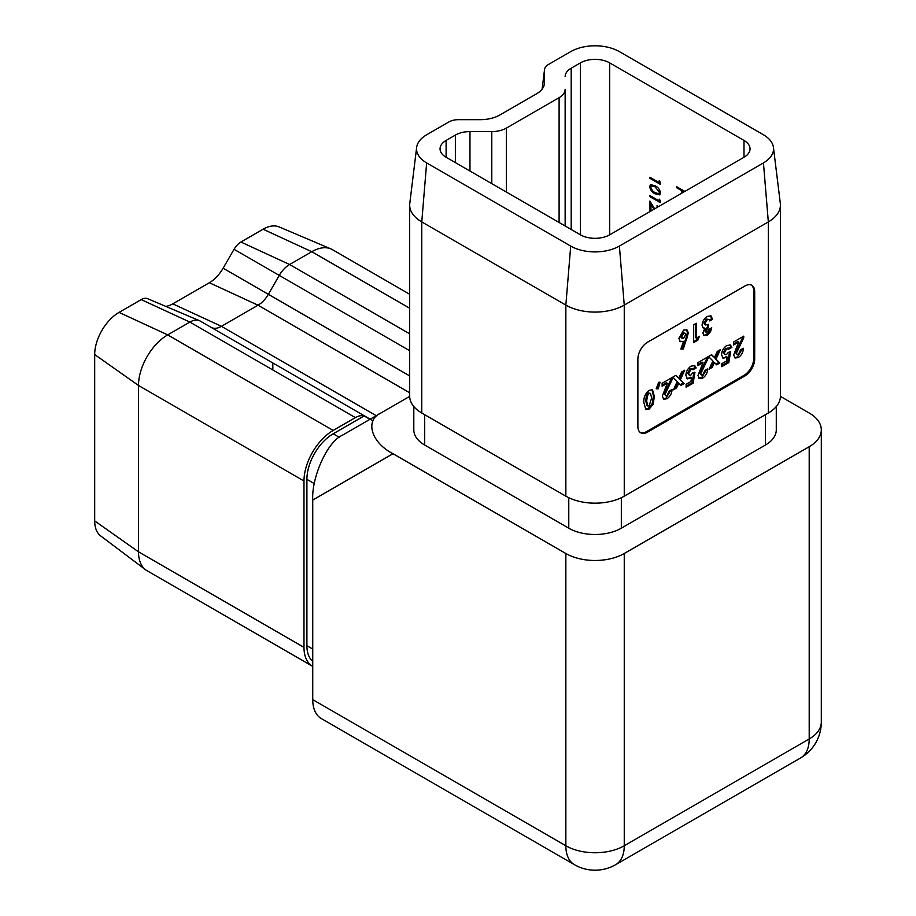 <?xml version="1.0" encoding="UTF-8"?>
<svg xmlns="http://www.w3.org/2000/svg" width="916" height="916" viewBox="0 0 916 916"><rect width="100%" height="100%" fill="white"/><g stroke="black" fill="none" stroke-linecap="round" stroke-linejoin="round"><path stroke-width="1.37" d="M696.309 338.107L699.481 336.275L697.82 340.214L693.527 342.687L693.527 324.837L696.309 323.233L696.309 338.107L695.336 337.546L695.336 323.795M705.618 331.283L706.03 332.222L704.644 330.722L707.175 332.061L708.984 329.416L711.755 327.814L710.576 331.649L707.163 335.279L704.015 335.622L702.847 333.08L704.908 328.157L703.202 327.974L702.057 325.237C702.4 321.379 704.186 318.425 707.415 316.375L711.034 315.883L712.556 319.352L709.774 320.955L709.007 319.409L707.255 319.661L704.828 323.669L705.435 324.985L708.595 324.379L708.595 327.356L705.618 331.283M654.402 396.468L653.131 404.334L649.204 409.028L645.826 409.475L643.902 402.708C643.41 397.807 645.15 393.685 649.123 390.319L652.513 389.838L654.402 396.468L653.429 395.907L652.158 403.773L653.131 404.334M640.261 432.478A13.763 7.946 120 0 0 646.639 431.55L743.987 375.342A13.763 7.946 120 0 0 753.719 358.488L753.719 291.036A13.763 7.946 120 0 0 751.338 285.048M736.43 353.095L737.002 354.481L738.445 354.297L740.586 349.866L743.357 348.263C743.208 352.202 741.525 355.316 738.285 357.595L735.056 358.007L733.647 354.927L738.651 342.057L733.453 345.057L733.453 342.08L743.758 336.138L743.758 337.764L736.43 353.095L735.456 352.534L737.002 354.481M728.701 349.179L726.571 348.801L724.338 352.992L725.06 354.721L726.457 354.584L728.289 352.397L730.613 351.664L728.804 362.621L721.762 366.675L721.762 363.709L726.606 360.915L727.212 357.183L723.045 358.27L721.568 354.698C721.797 350.817 723.525 347.759 726.732 345.504L730.453 345.057L731.873 347.347L728.701 349.179L727.212 348.069M720.377 349.637L716.014 359.141L719.816 362.999L716.678 364.808L714.446 362.541L712.224 367.385L709.098 369.182L712.877 360.95L708.492 356.496L711.618 354.687L714.446 357.549L717.251 351.446L720.377 349.637M700.763 373.682L701.347 375.068L702.79 374.896L704.919 370.453L707.702 368.85C707.553 372.789 705.858 375.904 702.629 378.182L699.4 378.594L697.992 375.514L702.996 362.644L697.797 365.644L697.797 362.679L708.091 356.725L708.091 358.351L700.763 373.682L699.79 373.121L701.347 375.068M693.034 369.766L690.916 369.388L688.683 373.579L689.393 375.308L690.801 375.182L692.622 372.984L694.958 372.251L693.137 383.209L686.107 387.273L686.107 384.296L690.939 381.503L691.546 377.781L687.378 378.858L685.901 375.285C686.141 371.404 687.859 368.346 691.076 366.102L694.786 365.644L696.206 367.934L693.034 369.766L691.557 368.667M684.71 370.224L680.348 379.739L684.149 383.586L681.023 385.396L678.79 383.128L676.569 387.972L673.432 389.781L677.222 381.537L672.825 377.083L675.962 375.285L678.779 378.136L681.584 372.033L684.71 370.224M665.096 394.269L665.68 395.655L667.123 395.483L669.264 391.04L672.035 389.437C671.886 393.388 670.191 396.491 666.962 398.769L663.734 399.181L662.325 396.101L667.329 383.231L662.131 386.243L662.131 383.266L672.436 377.312L672.436 378.938L665.096 394.269L664.123 393.708L665.68 395.655M658.707 382.258L660.104 382.247L658.169 388.853L656.188 388.808L658.707 382.258M688.385 332.932L683.29 349.053L680.84 349.03L683.531 341.37L680.279 341.679L678.87 338.405L683.599 330.115L686.897 329.76L688.385 332.932L687.412 332.371L686.244 337.317L687.218 337.878M659.165 182.605L659.165 180.773L660.218 182.078L660.218 184.276L649.913 178.334L649.913 177.269L659.165 182.605L660.138 181.975M272.831 369.972L272.831 362.988M743.987 140.423L609.655 62.861L609.655 234.839L743.987 157.277L743.987 140.423A20.656 11.919 180 0 1 750.032 148.85A20.656 11.919 180 0 1 743.987 157.277M681.836 193.161L681.836 190.746L676.821 187.837L676.821 186.772L684.859 191.421M683.931 191.948L682.901 191.352L682.901 192.555M655.066 193.814C652.123 192.417 650.326 190.001 649.65 186.578L650.532 184.62L655.066 185.73C657.986 187.07 659.795 189.429 660.482 192.829L659.577 194.833L655.066 193.814L656.028 193.253M659.165 200.902L659.165 199.081L660.218 200.386L660.218 202.585L649.913 196.631L649.913 195.566L659.165 200.902L660.138 200.283M657.619 207.142L657.047 205.631L658.386 206.707M654.001 209.237L650.967 204.211L650.967 209.753L649.913 209.146L649.913 201.062L654.619 208.871M649.913 211.596L649.913 210.211L650.532 211.23M312.745 666.39A41.3 23.85 -60 0 1 312.539 666.275L147.052 570.725A41.3 23.85 -60 0 1 145.644 569.798A41.3 23.85 -60 0 1 138.499 551.821L138.499 385.464A41.3 23.85 -60 0 1 167.708 334.878L189.887 322.077A20.656 11.919 -60 0 1 199.459 320.68A20.656 11.919 -60 0 1 200.215 321.058L373.052 420.845L200.215 321.058M312.539 666.275A41.3 23.85 -60 0 1 303.986 647.372L303.986 481.003A41.3 23.85 -60 0 1 333.195 430.428L355.374 417.616A20.656 11.919 -60 0 1 364.133 415.933L369.972 419.299M211.161 327.378A20.656 11.919 120 0 0 211.882 327.733A20.656 11.919 120 0 0 221.454 326.336L258.026 305.211A20.656 11.919 120 0 0 268.354 294.311L279.266 275.407A20.656 11.919 -60 0 1 289.593 264.506L311.772 251.705A41.3 23.85 -60 0 1 330.916 248.9A41.3 23.85 -60 0 1 332.428 249.656L409.681 294.265M145.644 569.798L100.646 535.894A34.419 19.866 -60 0 1 94.692 520.918L94.692 354.549A34.419 19.866 -60 0 1 119.034 312.402L141.213 299.601A13.763 7.946 -60 0 1 147.591 298.662L199.459 320.68M165.796 306.391A27.537 15.893 120 0 0 172.781 303.849L209.352 282.735A27.537 15.893 120 0 0 223.126 268.205L234.038 249.301A13.763 7.946 -60 0 1 240.919 242.03L263.098 229.218A34.419 19.866 -60 0 1 279.048 226.893L330.916 248.9M409.681 396.376L380.884 413.002C364.591 420.272 371.243 442.668 392.987 453.706L565.848 553.504A41.3 23.839 0 0 0 624.254 553.504L809.206 446.722A41.3 23.839 0 0 0 821.308 429.867A41.3 23.839 0 0 0 809.206 413.002L780.421 396.376M392.987 453.706L312.745 500.033L312.745 699.641L565.848 845.766L565.848 553.504M624.254 553.504L624.254 845.766A41.3 23.839 180 0 1 565.848 845.766A41.3 23.85 120 0 0 574.401 864.67L321.298 718.545A41.3 23.85 -60 0 1 312.745 699.641M312.745 500.033C311.44 477.19 327.504 441.695 341.954 435.478L380.884 413.002M776.287 406.532L776.287 429.867A37.167 21.457 180 0 1 765.41 445.039L621.334 528.211A37.167 21.457 180 0 1 568.767 528.211L424.692 445.039A37.167 21.457 180 0 1 413.803 429.867L413.803 406.532M446.115 157.277A20.656 11.919 180 0 1 440.058 148.85A20.656 11.919 180 0 1 446.115 140.423L446.115 157.277L580.446 234.839L580.446 62.861L571.195 68.196L571.195 229.492M416.643 147.442A34.419 19.866 180 0 0 426.638 162.899L570.714 246.083A34.419 19.866 180 0 0 619.388 246.083L763.452 162.899L768.329 221.912L624.254 305.097A41.3 23.839 180 0 1 565.848 305.097L421.772 221.912A41.3 23.839 180 0 1 409.681 205.047A41.3 23.839 180 0 1 409.784 203.363L416.643 147.442A34.419 19.866 180 0 1 426.638 134.801L448.829 121.988A13.763 7.946 180 0 1 458.561 119.664L480.385 119.664A27.537 15.893 0 0 0 499.861 115.004L536.433 93.89A27.537 15.893 0 0 0 544.425 83.78A27.537 15.893 0 0 0 544.505 82.646L544.505 70.051A13.763 7.946 180 0 1 544.539 69.49A13.763 7.946 180 0 1 548.535 64.429L570.714 51.617A34.419 19.866 180 0 1 619.388 51.617L763.452 134.801A34.419 19.866 180 0 1 773.447 147.442A34.419 19.866 180 0 1 763.452 162.899M559.104 222.508L559.104 97.668L506.399 128.091L506.399 192.085M559.104 97.668A20.656 11.919 0 0 0 565.149 89.23L565.149 226L565.149 89.23M565.149 76.635A20.656 11.919 180 0 1 571.195 68.196M580.446 62.861A20.656 11.919 180 0 1 609.655 62.861M609.655 234.839A20.656 11.919 180 0 1 580.446 234.839M455.366 162.624L455.366 135.076L446.115 140.423M455.366 135.076A20.656 11.919 180 0 1 469.965 131.583L469.965 171.052M491.789 183.658L491.789 131.583L469.965 131.583M491.789 131.583A20.656 11.919 0 0 0 506.399 128.091M619.388 246.083L624.254 305.097L624.254 496.186A41.3 23.839 180 0 1 565.848 496.186L421.772 413.002A41.3 23.839 180 0 1 409.681 396.136L409.681 205.047M647.612 432.112L744.96 375.904A13.763 7.946 120 0 0 754.692 359.049L754.692 291.609A13.763 7.946 120 0 0 751.841 285.3A13.763 7.946 120 0 0 744.96 285.987L647.612 342.183A13.763 7.946 120 0 0 637.88 359.049L637.88 426.49A13.763 7.946 120 0 0 640.731 432.787A13.763 7.946 120 0 0 647.612 432.112L646.639 431.55M624.254 496.186L768.329 413.002L768.329 221.912A41.3 23.839 180 0 0 780.421 205.047L780.421 396.136A41.3 23.839 180 0 1 768.329 413.002M773.447 147.442L780.317 203.363A41.3 23.839 180 0 1 780.421 205.047M312.745 661.386A37.167 21.457 -60 0 1 306.906 645.677L306.906 479.32A37.167 21.457 -60 0 1 333.195 433.795L364.133 415.933M683.817 190.814L682.901 191.352M682.809 192.6L682.809 190.23M682.763 190.207L681.836 190.746M677.748 187.311L676.821 187.837M660.218 183.154L659.211 182.57M650.841 177.796L649.913 178.334M650.726 186.979L650.623 186.017L649.65 186.578M650.623 186.017L651.081 184.425M660.001 194.478L656.131 193.31M660.344 191.73L659.428 192.257L655.066 186.795L651.39 185.811L650.703 187.23L652.478 190.803L655.066 192.749L658.764 193.654L660.39 191.902M654.814 185.582L651.39 185.811M658.764 193.654L659.428 192.257M660.218 201.463L659.211 200.879M650.841 196.104L649.913 196.631M657.871 206.226L657.047 206.707M651.597 203.856L650.967 204.211M650.967 208.63L649.913 209.146M650.887 208.585L650.887 202.676M742.292 348.882L737.311 357.034L738.285 357.595M737.311 357.034L734.621 357.652M733.453 343.935L737.678 341.496L738.651 342.057M742.784 336.699L743.758 337.764M742.784 337.202L735.456 352.534M729.491 352.019L727.831 362.049L728.804 362.621M727.831 362.049L721.762 365.553M726.251 357.916L725.277 357.355L726.228 356.622L727.212 357.183M725.277 357.355L722.575 357.927M729.938 344.84L731.873 347.347M730.899 346.786L727.945 348.492M727.728 348.618L725.598 348.24L726.571 348.801M725.598 348.24L723.365 352.431L724.338 352.992M723.365 352.431L725.06 354.721M718.705 350.599L715.041 358.58L716.014 359.141M715.041 358.58L719.816 362.999M718.842 362.438L715.98 364.087M712.224 367.385L711.251 366.824L713.472 361.98L714.446 362.541M711.251 366.824L709.797 367.66M711.354 354.847L714.446 357.549M706.637 369.469L701.656 377.621L702.629 378.182M701.656 377.621L698.954 378.239M697.797 364.522L702.022 362.083L702.996 362.644M707.118 357.286L708.091 358.351M707.118 357.79L699.79 373.121M693.836 372.606L692.164 382.648L693.137 383.209M692.164 382.648L686.107 386.14M690.584 378.503L689.611 377.942L690.572 377.22L691.546 377.781M689.611 377.942L686.908 378.514M694.271 365.427L696.206 367.934M695.233 367.373L692.278 369.079M692.061 369.205L689.943 368.827L690.916 369.388M689.943 368.827L687.71 373.018L688.683 373.579M687.71 373.018L689.393 375.308M683.038 371.186L679.374 379.167L680.348 379.739M679.374 379.167L684.149 383.586M683.176 383.025L680.313 384.686M676.569 387.972L675.596 387.411L677.817 382.567L678.79 383.128M675.596 387.411L674.142 388.247M675.687 375.434L678.779 378.136M670.97 390.056L665.989 398.208L666.962 398.769M665.989 398.208L663.287 398.826M662.131 385.109L666.356 382.67L667.329 383.231M671.462 377.873L672.436 378.938M671.462 378.377L664.123 393.708M658.959 382.258L657.196 388.292L658.169 388.853M657.196 388.292L656.394 388.27M652.158 403.773L648.23 408.467L649.204 409.028M648.23 408.467L645.368 409.131M651.986 389.621L653.429 395.907M650.52 393.388L648.162 392.953L646.467 395.151L645.7 400.544L646.845 405.422L647.818 405.983L649.135 405.868L651.631 398.036L650.52 393.388L649.135 393.514L647.44 395.723L646.673 401.105L647.818 405.983M645.7 400.544L646.673 401.105M646.467 395.151L647.44 395.723M648.162 392.953L649.135 393.514M710.587 328.489L709.602 331.077L710.576 331.649M709.602 331.077L706.19 334.706L707.163 335.279M706.19 334.706L703.58 335.29M702.767 327.619L704.908 328.157M710.507 315.665L711.583 318.791L712.556 319.352M711.583 318.791L709.499 319.982M709.007 319.409L706.282 319.1L707.255 319.661M706.282 319.1L703.854 323.108L704.828 323.669M703.854 323.108L705.435 324.985M707.621 324.859L707.621 326.794L708.595 327.356M707.621 326.794L704.644 330.722M697.878 337.202L696.847 339.641L697.82 340.214M696.847 339.641L693.527 341.565M686.244 337.317L682.317 348.492L683.29 349.053M682.317 348.492L681.035 348.481M679.844 341.347L683.531 341.37M686.382 329.542L687.412 332.371M684.962 333.184L682.683 332.726L680.668 336.424L681.309 337.912L683.668 338.313L685.603 334.695L684.962 333.184L683.657 333.287L681.641 336.985L682.283 338.473M680.668 336.424L681.641 336.985M682.683 332.726L683.657 333.287M303.986 481.003L138.499 385.464L94.692 354.549M94.692 520.918L138.499 551.821L303.986 647.372M355.374 417.616L189.887 322.077L141.213 299.601M119.034 312.402L167.708 334.878L333.195 430.428M409.681 308.223L311.772 251.705L263.098 229.218M240.919 242.03L289.593 264.506L409.681 333.836M409.681 350.702L234.038 249.301M409.681 392.769L258.026 305.211L209.352 282.735M172.781 303.849L221.454 326.336L376.762 416.001M223.126 268.205L409.681 375.915M574.401 864.67A41.3 41.3 0 0 0 615.701 864.67A41.3 23.85 60 0 0 624.254 845.766L809.206 738.972L809.206 446.722M565.848 496.186L565.848 305.097L570.714 246.083M426.638 162.899L421.772 221.912L421.772 413.002M765.41 414.685L765.41 445.039M424.692 414.685L424.692 445.039M568.767 497.709L568.767 528.211M621.334 497.709L621.334 528.211M544.505 70.051L542.169 89.047M544.505 82.646L544.23 84.89M821.308 722.117A41.3 23.839 180 0 1 809.206 738.972A41.3 23.85 -120 0 1 800.653 757.887A41.3 41.3 0 0 0 821.308 722.117L821.308 429.867M333.195 433.795L339.218 437.275M306.906 479.32L314.337 483.614M306.906 645.677L312.745 649.055M655.971 186.28L655.066 186.795M654.345 208.424L653.726 208.779M753.719 291.036L754.692 291.609M753.719 358.488L754.692 359.049M743.987 375.342L744.96 375.904M738.204 345.458L739.178 346.019M702.549 366.056L703.522 366.618M666.882 386.644L667.856 387.205M544.539 69.49L542.123 89.104M615.701 864.67L800.653 757.887"/></g></svg>
